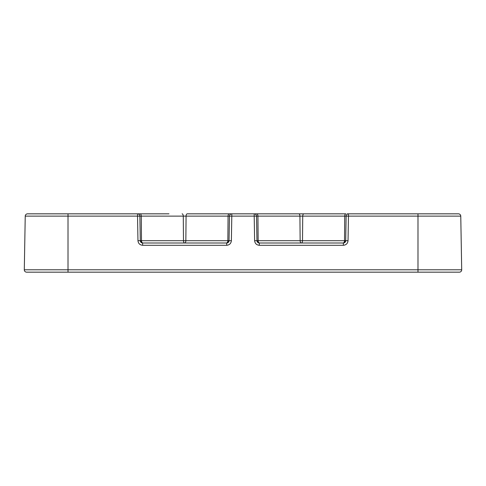 <?xml version="1.0" encoding="UTF-8"?>
<svg xmlns="http://www.w3.org/2000/svg" width="486" height="486" viewBox="0 0 486 486"><rect width="100%" height="100%" fill="white"/><g stroke="black" fill="none" stroke-linecap="round" stroke-linejoin="round"><path stroke-width="0.73" d="M347.308 213.834L458.432 213.834A2.333 2.333 0 0 1 460.764 216.124L461.7 269.791A2.333 2.333 0 0 1 461.7 269.833A2.333 2.333 0 0 0 461.7 269.791A2.333 2.333 0 0 1 459.367 272.166L26.633 272.166L68.01 272.166L68.01 269.791L461.7 269.791A2.333 2.333 0 0 1 459.367 272.166A2.333 2.333 0 0 0 461.7 269.833A2.333 2.333 0 0 1 459.367 272.166M317.018 213.834L254.196 213.834L317.018 213.834M182.104 213.834A2.333 1.166 -90 0 1 183.271 216.124L141.268 216.124L141.487 240.71L183.483 240.71L183.271 216.124L186.071 216.124L185.852 240.71L227.855 240.71L228.068 216.124L186.071 216.124A2.333 1.166 -90 0 1 187.238 213.834L256.766 213.834A2.333 1.166 -90 0 1 257.932 216.124L258.145 240.71L300.141 240.71L299.929 216.124L256.529 216.124L256.96 240.71L258.145 240.71A2.333 1.166 90 0 0 259.311 243M168.982 213.834L27.568 213.834A2.333 2.333 0 0 0 25.236 216.124L24.3 269.791A2.333 2.333 0 0 0 26.633 272.166A2.333 2.333 0 0 1 24.3 269.791L68.01 269.791L68.01 216.124L25.236 216.124M303.896 213.834A2.333 1.166 -90 0 0 302.729 216.124L299.929 216.124A2.333 1.166 -90 0 0 298.762 213.834L345.898 213.834A2.333 1.166 -90 0 0 344.732 216.124L302.729 216.124L302.517 240.71L344.513 240.71L344.732 216.124L348.462 216.124L348.037 240.71L345.704 240.71L346.129 216.124A2.333 2.333 0 0 1 348.462 213.834A2.333 2.333 0 0 0 346.129 216.124M348.037 240.71C347.703 243.48 346.147 245.011 343.371 245.29L259.293 245.29L259.293 243A2.333 2.333 0 0 1 256.96 240.71L254.628 240.71L254.196 216.124L231.804 216.124L231.372 240.71L229.04 240.71L229.471 216.124L229.04 240.71A2.333 2.333 0 0 1 226.707 243L142.629 243A2.333 2.333 0 0 1 140.296 240.71L141.487 240.71A2.333 1.166 90 0 0 142.653 243L140.296 240.71L139.871 216.124A2.333 2.333 0 0 0 137.538 213.834L137.538 216.124L141.268 216.124A2.333 1.166 -90 0 0 140.102 213.834M256.96 240.71L259.293 243L343.371 243A2.333 2.333 0 0 0 345.704 240.71L343.371 243A2.333 1.166 -90 0 0 344.513 240.71L345.704 240.71M254.196 213.834L254.196 216.124L256.529 216.124A2.333 2.333 0 0 0 254.196 213.834A2.333 2.333 0 0 1 256.529 216.124M229.471 216.124L231.804 216.124L231.804 213.834A2.333 2.333 0 0 0 229.471 216.124L228.068 216.124A2.333 1.166 -90 0 1 229.234 213.834M226.689 243A2.333 1.166 -90 0 0 227.855 240.71L229.04 240.71L226.707 243L226.707 245.29C229.483 245.011 231.038 243.48 231.372 240.71M226.707 245.29L142.629 245.29C139.853 245.011 138.297 243.48 137.963 240.71L140.296 240.71M184.65 243A2.333 1.166 90 0 1 183.483 240.71L185.852 240.71A2.333 1.166 90 0 1 184.686 243M301.308 243A2.333 1.166 90 0 1 300.141 240.71L302.517 240.71A2.333 1.166 90 0 1 301.35 243M460.764 216.124L417.99 216.124L417.99 272.166M417.99 213.834L417.99 216.124L348.462 216.124L348.462 213.834M254.628 240.71C254.962 243.48 256.517 245.011 259.293 245.29M137.963 240.71L137.538 216.124L68.01 216.124L68.01 213.834M343.371 245.29L343.371 243M142.629 245.29L142.629 243"/></g></svg>
